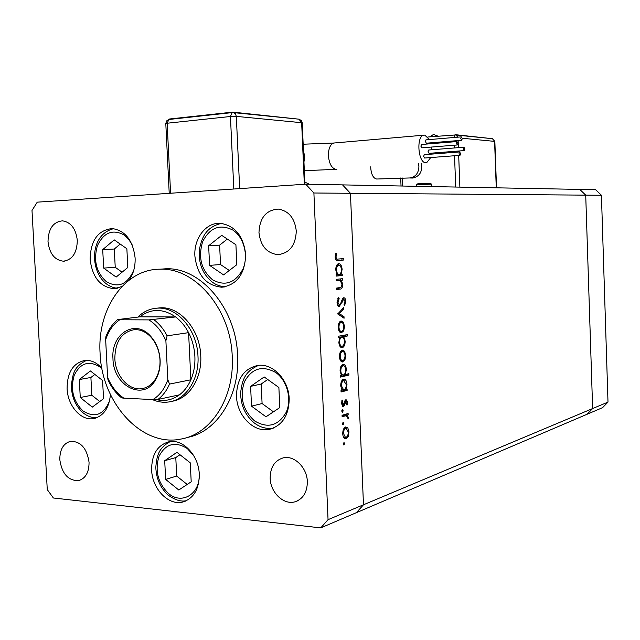<?xml version="1.0" encoding="UTF-8"?>
<svg xmlns="http://www.w3.org/2000/svg" width="640" height="640" viewBox="0 0 640 640"><rect width="100%" height="100%" fill="white"/><g stroke="black" fill="none" stroke-linecap="round" stroke-linejoin="round"><path stroke-width="0.96" d="M601.432 195.272L585.72 195.144L592.632 408.552L328.048 519.656L313.896 193L585.72 195.144L579.768 189.408L305.752 184.192L37.248 202.16L32 210.496L47.264 489.584L53.36 497.992L320.752 527.88L356.368 512.68L363.48 504.784L350.44 193.288L342.544 184.896L350.44 193.288L363.48 504.784L356.368 512.68L602.6 407.64L608 402.104L601.432 195.272L595.624 189.704L579.768 189.408L585.72 195.144L592.632 408.552L587.096 414.248L592.632 408.552L608 402.104M171.992 401.28C188.968 398.888 202.128 378.512 200.752 355.688C199.944 329.4 179.864 306.24 160.16 307.824L156.808 308.184M232.232 356.44C230.808 309.256 195.376 267.76 160.472 269.192C124.632 268.688 97.064 309.168 100.088 353.272C101.632 402.872 141.768 447.504 181.064 439.04C211.096 434.112 234.656 397.656 232.232 356.44M187.192 437.464C216.864 432.184 239.976 396.104 237.6 355.456C236.2 308.568 200.896 267.344 166.096 268.768L159.72 269.2M129.104 280.104C133.424 273.976 135.424 266.592 135.112 257.952C132.968 240.392 125.328 230.592 112.208 228.552C97.96 230.168 90.592 240.432 90.12 259.352C92.352 277.392 100.336 287.168 114.048 288.688L121.92 286.544M194.888 256.088C197.272 275.256 206.208 285.632 221.688 287.208C236.968 284.952 244.968 274.056 245.688 254.504C243.456 236.016 235.016 225.616 220.368 223.32C206.008 222.272 193.704 238.432 194.888 256.088M236.504 396.336C236.968 415.728 253.84 432.936 269.448 429.32C282.352 425.584 288.936 415.392 289.2 398.744C288.752 379.776 272.768 363.08 257.856 365.424C243.888 368.6 236.776 378.904 236.504 396.336M151.632 469.888C152.128 488.984 168.768 506.224 183.12 501.928C193.848 498.208 199.232 488.952 199.264 474.16C198.76 455.304 182.744 438.52 168.896 441.784C157.4 445.144 151.64 454.512 151.632 469.888M101.896 368.264C96.8 362.584 91.16 359.96 84.984 360.408C73.152 362.984 67.184 372.384 67.088 388.616C67.664 405.672 80.896 420.968 93.432 418.624C103.408 416.28 109.072 408.272 110.432 394.608M307.336 481.592C307.28 492.024 303.28 498.728 295.32 501.704C284.016 505.52 270.44 492.704 270.168 478.304C270.224 467.488 274.48 460.704 282.952 457.944C293.944 454.832 307.056 467.376 307.336 481.592M77.304 240.4C76.984 253.016 72.304 259.944 63.248 261.192C54.528 260.016 49.448 253.504 48.008 241.648C48.312 228.824 53.136 221.888 62.48 220.832C70.96 222.224 75.904 228.744 77.304 240.4M258.968 232.656C260.552 245.904 266.832 253.232 277.808 254.632C289.464 253.296 295.624 245.44 296.288 231.064C294.784 218.2 288.792 210.872 278.304 209.08C266.088 210 259.64 217.856 258.968 232.656M59.808 459.712C61.952 473.824 68.224 480.8 78.608 480.624C85.584 478.448 89.064 472.336 89.056 462.296C86.944 448.36 80.808 441.352 70.648 441.28C63.4 443.32 59.784 449.464 59.808 459.712M336.336 280.776L336.28 279.352L342.408 278.704L342.464 280.112L341.368 280.232L342.752 284.456C342.616 287.632 341.648 289.184 339.848 289.112L336.712 289.488L336.648 288.072L340.928 287.4L342 284.296L340.216 280.576L336.336 280.776M339.512 306.6L339.376 306.616C338.024 306.36 337.248 304.968 337.04 302.416L338.68 297.376L339.16 298.656L337.904 302.304L339.464 305.192L340.264 304.512L342.496 298.768L343.72 297.728C344.936 297.816 345.64 299.016 345.816 301.32L344.592 305.672L344.032 304.48L344.96 301.28L343.816 299.128L339.16 306.608M337.752 313.976L343.632 307.632L343.696 309.152L339.416 313.624L344.016 316.736L344.08 318.256L337.752 313.976M341.12 320.96L343.344 322.176L344.528 326.36L343.712 330.88L341.304 332.856C339.52 332.576 338.488 330.768 338.216 327.44C338.232 323.776 339.2 321.616 341.12 320.96M342.352 350.104L344.576 351.24L345.76 355.376L344.944 359.912L342.424 361.992C340.704 361.68 339.712 359.912 339.464 356.696C339.472 353.032 340.44 350.832 342.352 350.104M345.96 389.304L347.072 389.024L347.136 390.416L341.072 391.976L341.016 390.568L342.072 390.296L340.704 385.912C340.736 382.232 341.712 379.984 343.624 379.176L344.136 379.128C345.792 379.52 346.744 381.28 346.984 384.4L345.96 389.304L344.928 389.264M343.184 444.032L344.008 442.488L344.568 443.584L343.928 445.104L343.184 444.032M345.616 426.96L347.816 427.864L348.992 431.872L348.192 436.488L346.12 438.728L345.32 438.8C343.808 438.384 342.944 436.728 342.744 433.832C342.76 430.176 343.712 427.888 345.616 426.96M342.32 423.808L343.136 422.28L343.704 423.392L343.072 424.904L342.32 423.808M342.128 416.656L342.064 415.256L348.112 413.512L348.168 414.904L347.288 415.16L348.392 417.64L348.24 418.912L346.248 415.712L342.128 416.656M341.784 411.176L342.584 409.664L343.168 410.784L342.536 412.28L341.784 411.176M346.032 399.576L347.728 402.024L347 405.16L346.44 404.36L346.992 402.224L346.12 400.968L344.272 405.584L342.984 406.408L341.456 403.512L342.144 400.016L342.744 400.792L342.2 403.232L343.264 404.984L345.12 400.352L346.032 399.576M345.28 374.536L348.872 373.696L348.928 375.088L340.44 377.096L340.384 375.688L341.44 375.44L340.072 371.032C340.104 367.344 341.08 365.12 342.992 364.344L343.448 364.304C345.136 364.68 346.112 366.456 346.36 369.632L345.28 374.536L344.256 374.504M339.896 337.4L338.76 337.608L338.696 336.192L347.224 334.64L347.28 336.04L343.752 336.688L345.152 341.12C345.128 344.768 344.168 346.96 342.256 347.696L341.872 347.728C340.128 347.384 339.12 345.56 338.848 342.272L339.896 337.4L338.752 337.384M341.08 274.192L342.208 274.08L342.272 275.488L336.144 276.112L336.08 274.688L337.144 274.584L335.768 269.976C335.8 266.288 336.784 264.184 338.72 263.672C340.664 263.896 341.8 265.808 342.12 269.424L341.08 274.192L339.704 274.216M335.984 257.024C336.368 258.832 337.128 259.504 338.248 259.04L343.8 258.6L343.856 260.008L338.224 260.464C336.56 261.032 335.52 259.88 335.112 257.008L335.92 253.12L336.608 253.912L335.984 257.024L335.112 257.048M320.752 527.88L328.048 519.656M313.896 193L305.752 184.192M343.216 443.488L344.568 443.584M345.272 427.104L345.92 427.752L347.816 427.864M345.92 427.752L346.28 428.312M348.24 431.824L348.992 431.872M347.184 436.424L348.192 436.488M345.712 437.4L344.544 438.472M344.832 438.648L346.12 438.728M346.072 428.296L344.104 428.184M346.056 437.336C347.488 436.608 348.224 434.864 348.256 432.096L346.256 428.304L345.672 428.36C344.232 429.064 343.504 430.808 343.496 433.592L345.472 437.392L346.056 437.336M342.736 433.544L343.496 433.592M344.056 428.264L345.672 428.36M342.344 423.312L343.704 423.392M346.24 414.048L346.272 414.808L348.168 414.904M346.272 414.808L345.392 415.064L347.288 415.16M345.392 415.064L345.952 415.688M347.64 417.6L348.392 417.64M344.256 415.6L342.096 416.016M341.808 410.712L343.168 410.784M346.976 401.984L347.728 402.024M344.856 400.912L346.12 400.968M344.664 401.456L345.592 401.504M344.208 403.256L345.032 403.296M342.616 404.976L342.368 405.488L344.272 405.584M342.712 406.344L343.36 406.376M341.824 400.752L342.744 400.792M341.448 403.2L342.2 403.232M345.328 400.056L345.696 400.928M345.192 389.272L345.232 390.336L347.136 390.416M345.232 390.336L341.048 391.416M343.112 379.368L344.128 380.552M346.232 384.368L346.984 384.4M340.704 385.752L341.456 385.776L343.584 389.84L341.752 389.768M342.448 380.536L341.968 380.48M343.584 389.84L344.04 389.792C345.512 389.16 346.248 387.424 346.248 384.6L343.672 380.576C342.224 381.24 341.48 382.976 341.456 385.776M341.944 380.52L343.672 380.576M347 374.136L347.032 375.024L348.928 375.088M347.032 375.024L340.416 376.592M342.44 364.552L343.472 365.728M345.608 369.616L346.36 369.632M341.096 374.952L343.416 374.976C344.888 374.368 345.624 372.648 345.624 369.824C345.432 367.368 344.68 366 343.376 365.72L343.04 365.752C341.592 366.384 340.848 368.104 340.824 370.904C341 373.352 341.728 374.72 343 375.016M341.752 365.712L341.304 365.672M340.072 370.888L340.824 370.904M341.288 365.704L343.04 365.752M341.784 350.312L342.672 351.2L344.576 351.24M345.008 355.36L345.76 355.376M343.816 359.888L344.944 359.912M342.664 360.56L341.504 361.696M342 361.92L342.856 361.944M340.432 360.52L340.888 360.496M341.12 351.488L340.64 351.456M342.792 360.544C344.24 359.968 344.984 358.296 345.016 355.52C344.8 353.064 344.04 351.72 342.72 351.48L342.408 351.512C340.96 352.072 340.224 353.744 340.216 356.528C340.4 358.976 341.144 360.32 342.448 360.576L342.792 360.544M339.456 356.512L340.216 356.528M340.624 351.48L342.408 351.512M345.344 334.984L345.384 336.016L347.28 336.04M345.384 336.016L341.848 336.664L343.752 336.688M341.848 336.664L341.832 337.04C340.344 337.576 339.6 339.272 339.6 342.12C339.8 344.648 340.576 346.04 341.92 346.312L342.2 346.288C343.648 345.696 344.384 344.008 344.408 341.224C344.216 338.688 343.456 337.288 342.112 337.024L339.144 337.392M344.4 341.112L345.152 341.12M342.08 346.304L340.952 347.44M341.488 347.68L342.256 347.696M339.928 337.016L341.832 337.04M338.848 342.112L339.6 342.12M340.456 321.192L341.44 322.168L343.344 322.176M343.776 326.36L344.528 326.36M342.528 330.864L343.712 330.88M341.496 331.424L340.352 332.584M340.944 332.824L341.624 332.824M339.256 331.416L339.656 331.4M339.744 322.36L341.168 322.368C339.712 322.872 338.984 324.52 338.968 327.304C339.176 329.84 339.952 331.216 341.304 331.44L341.56 331.424C343.008 330.904 343.752 329.256 343.784 326.48C343.56 323.936 342.76 322.56 341.384 322.352L341.168 322.368M338.216 327.296L338.968 327.304M342.168 309.152L343.696 309.152M337.888 313.616L339.416 313.624M337.744 313.776L342.112 316.736L344.016 316.736M337.8 298.664L339.16 298.656M337.04 302.304L337.904 302.304M342.912 298.192L343.472 299.128M344.96 301.32L345.816 301.32M342.312 299.136L343.816 299.128M341.864 300.312L342.792 300.304M341.128 302.528L342.048 302.52M339.104 305.192L338.376 306.192M340.512 278.904L340.56 280.144L342.464 280.112M340.56 280.144L341.368 280.232M342 284.472L342.752 284.456M340.32 287.608L336.704 289.28M338.056 280.544L336.328 280.6M340.312 274.208L340.368 275.52L342.272 275.488M340.368 275.52L336.136 275.952M337.864 263.952L338.984 265.088M341.368 269.44L342.12 269.424M337.04 274.424L338.952 274.392M335.768 269.976L336.528 269.96C336.768 272.792 337.64 274.264 339.144 274.384C340.632 273.976 341.376 272.352 341.376 269.52C341.128 266.744 340.264 265.264 338.768 265.088L336.776 265.152M338.768 265.088C337.304 265.528 336.552 267.152 336.528 269.96M341.904 258.752L341.96 260.056L343.856 260.008M341.96 260.056L337.048 260.456M335.592 253.936L336.608 253.912M335.128 256.008L336.056 255.976M335.52 259.112L336.344 259.096M160.128 360.056C160.432 367.456 158.952 373.984 155.704 379.624C143.752 401.76 113.304 386.168 112.968 358.776C110.776 333.928 135.016 318.48 150.416 335.984C156.248 342.416 159.488 350.44 160.128 360.056M114.848 358.656C115.4 375.616 128.608 390.736 141.512 388.712C147.392 387.856 152.136 384.48 155.752 378.584C158.856 373.192 160.272 366.952 159.984 359.872C159.368 350.68 156.272 343.008 150.696 336.864C145.744 331.776 140.304 329.376 134.352 329.648C121.576 332.064 115.08 341.736 114.848 358.656M156.336 399.608C164.648 401.576 172.344 399.984 179.44 394.84C184.28 391.168 188.096 386.152 190.88 379.792C193.912 372.656 195.248 364.856 194.88 356.376C194.424 347.896 192.328 339.984 188.584 332.656C185.168 326.12 180.848 320.88 175.616 316.936C163.024 308.376 151.096 308.344 139.832 316.84L117.816 319.568L119.76 319.768C113.208 324.232 108.512 330.904 105.664 339.784L107.624 377.408C111.392 386.432 116.784 393.344 123.784 398.144L152.928 399.584C159.736 395.4 164.704 388.768 167.816 379.696L165.888 340.744C161.856 331.44 156.2 324.488 148.928 319.896L119.76 319.768M137.872 317.088C143.472 311.56 149.96 308.584 157.328 308.152C177.064 306.568 197.176 329.8 197.984 356.176C199.4 379.304 185.92 399.872 168.704 401.976C163.184 402.752 157.72 401.952 152.32 399.56M167.816 379.696L169.512 384.08L190.88 379.792L188.584 332.656L167.12 335.832L165.888 340.744M148.928 319.896L175.616 316.936L139.832 316.84M123.784 398.144L121.688 397.912C115.976 393.36 111.424 387.4 108.032 380.032L107.624 377.408M105.664 339.784L105.832 336.88C108.44 329.752 112.344 324.016 117.536 319.68M179.44 394.84L157.968 399.448L152.928 399.584M462.256 138.64L461.32 136.872L460.744 138.496L461.688 140.264L462.256 138.64M426.088 139.856L425.368 141.464L426.344 143.2L461.56 140.272M457.928 143.32L456.976 141.552L456.392 143.192L457.344 144.96L457.928 143.32M421.584 144.472L420.848 146.104L421.832 147.84L457.224 144.976M460.584 153.696L459.648 151.936L459.064 153.584L459.992 155.336L460.584 153.696M424.344 154.672L423.608 156.304L424.576 158.024L459.88 155.344M464.88 148.952L463.952 147.208L463.376 148.832L464.304 150.584L464.88 148.952M428.816 150L428.088 151.616L429.048 153.336L464.184 150.592M429.464 139.568L424.744 135.096L423.632 135.192C416.032 136.536 418.16 163.12 425.816 162.752L426.688 162.672L430.736 157.56M431.488 154.12L431.6 153.136M431.712 149.776L431.512 147.056M430.912 143.704L430.68 142.84M232.784 112.536L232.76 112.12L169.56 118.992L166.648 120.896L165.792 123.48L167.144 123.232L170.584 193.24M232.76 112.12L298.272 119.104M308.304 183.608L304.832 182.208M409.632 177.976L412.864 178.048C420.04 176.216 422.776 171.232 421.096 163.104M427.84 137.008L454.912 134.992M455.128 134.656L491.824 138.632M102.712 249.624L103.672 268.096L116.136 277.08L127.816 267.472L126.864 248.736L114.224 239.872L102.712 249.624L114.288 249.032L115.232 267.288L122.08 272.192M120.2 244.064L114.288 249.032M115.232 267.288L103.672 268.096M208.648 245.744L209.584 265.368L223.576 274.888L236.84 264.664L235.912 244.744L221.712 235.352L208.648 245.744L219.616 245.16L220.528 264.544L229.296 270.472M227.328 239.064L219.616 245.16M220.528 264.544L209.584 265.368M79.312 379.544L80.264 397.504L92.296 407.12L103.536 398.68L102.584 380.472L90.392 370.952L79.312 379.544L90.896 377.48L91.832 395.232L99.76 401.52M94.848 374.432L90.896 377.48M91.832 395.232L80.264 397.504M164.704 460.696L165.64 479.4L178.792 490.008L191.2 481.808L190.272 462.832L176.936 452.328L164.704 460.696L175.784 457.568L176.696 476.056L187.2 484.448M179.968 454.72L175.784 457.568M176.696 476.056L165.64 479.4M250.608 386.376L251.52 406.152L266 416.808L279.792 407.576L278.88 387.496L264.184 376.96L250.608 386.376L261.192 384.016L262.088 403.544L273.432 411.832M267.728 379.504L261.192 384.016M262.088 403.544L251.52 406.152M342.264 415.968L344.168 416.064M337.944 289.136L339.848 289.112M336.656 280.568L338.568 280.536M337.384 260.488L338.224 260.464M169.512 384.08C166.704 390.584 162.856 395.704 157.968 399.448M153.984 319.72C159.272 323.76 163.656 329.136 167.12 335.832M334.96 142.92L333.752 143.032C330.184 144.472 328.4 148.712 328.416 155.744C329.208 163.856 331.76 168.392 336.072 169.352L336.904 169.288M303.464 150.904L304.704 156.384L303.952 162.016M233.808 189.008L230.44 116.496L167.144 123.232L168.936 119.472L232.784 112.544L298.984 119.176L301.648 122.704L236.32 116.384L239.664 188.616M304.336 184.288L301.648 122.704L302.24 122.936L304.92 184.248M236.32 116.384L235.464 113.84L233.52 112.568L232.152 112.608L230.44 116.496L236.32 116.384M298.632 119.136L301.256 120.392L302.24 122.816M165.8 123.64L169.224 193.328M418.32 163.304L418.912 166.6C418.592 173.152 415.6 176.936 409.944 177.96L376.64 179.024C373.32 178.28 371.352 174.616 370.744 168.032L370.728 166.8M416.4 184.936L430.856 184.136L431.688 184.256L431.784 186.592M417.256 183.92L430 183.264M455.712 187.048L454.536 155.752M454.408 152.344L454.368 151.36M454.24 147.976L454.136 145.224M454.008 141.792L453.976 140.904M402.24 177.952L402.56 186.032M496.264 187.816L494.592 141.376L462.224 138.248M458.136 140.56L458.4 147.648M458.528 151.032L458.56 152.024M458.688 155.44L459.88 187.128M455.136 134.968L455.752 134.992L454.944 134.984L453.864 137.504M494.848 141.432L492.416 138.696L494.856 141.472L496.52 187.824M492.12 138.664L455.752 134.992L457.936 137.16M132.184 244.88L128.6 239.184L124.048 234.92C112.544 228.888 103.648 232.52 97.36 245.816C93.288 260.568 96.312 272.544 106.432 281.736C118.384 288.424 127.528 284.48 133.872 269.92M113.04 228.8L113.664 228.672C89.336 234.576 89.632 271.176 106.496 283.96C110.512 286.744 114.232 288.16 117.664 288.2M232.84 230.064C219.896 223.688 209.832 227.568 202.64 241.712C197.944 257.384 201.256 270.096 212.592 279.848C225.304 286.632 235.456 282.96 243.048 268.832C248.704 255.472 243.84 237.12 232.84 230.064M219.256 223.8L221.288 223.384M102 368.792L99.848 366.896C88.76 360.192 80.192 363.048 74.144 375.464C70.248 389.448 73.184 401.264 82.96 410.92C94.736 418.344 103.608 415 109.568 400.872M86.464 360.384L86.608 360.336C73.336 366.776 72.888 374.432 71.36 385.448C71.552 396.76 75.392 405.848 82.904 412.696C87.408 416.304 92.056 417.968 96.872 417.688M193.808 455.776L187.352 448.584C175.2 441.064 165.776 443.6 159.064 456.192C154.688 470.52 157.84 482.944 168.504 493.472C181.4 504.8 199.416 494.656 199.304 475.472M169.56 441.888L170.248 441.584M275.736 372.52C262.336 365.096 251.888 368.216 244.392 381.856C239.472 397.224 242.872 410.248 254.6 420.928C267.76 428.744 278.304 425.848 286.224 412.248C292.128 399.272 287.136 380.456 275.736 372.52M256.592 366.128L258.656 365.344M160.472 269.192L166.096 268.768M116.288 288.48L114.048 288.688M224.696 286.904L221.688 287.208M272.488 428.464L269.448 429.32M185.352 501.184L183.12 501.928M95.376 418.2L93.432 418.624M297.328 500.944L295.32 501.704M64.6 261.112L63.248 261.192M280.256 254.464L277.808 254.632M79.824 480.288L78.608 480.624M345.472 437.392L343.568 437.272M346.288 400.952L344.864 400.888M344.04 380.544L342.144 380.48M343.376 365.72L341.472 365.664M342.448 360.576L340.544 360.528M342.72 351.48L340.816 351.448M341.92 346.312L340.016 346.28M341.304 331.44L339.4 331.424M341.384 322.352L339.48 322.344M338.76 280.512L336.856 280.544M155.752 378.584L155.704 379.624M143.864 388.24L141.512 388.712M157.328 308.152L160.16 307.824M150.696 336.864L150.416 335.984M303.176 144.216L333.752 143.032L423.632 135.192M461.32 136.872L425.96 139.864M456.976 141.552L421.456 144.488M459.648 151.936L424.216 154.688M463.952 147.208L428.688 150.016M335.976 169.344L304.328 170.68M437.992 136.136L433.496 134.48L429.664 136.848M416.456 186.296L416.4 184.872C415.664 183.736 420.232 183.2 430.104 183.264L431.688 184.2M400.712 177.976L401.032 186.008M221.336 223.392C206.008 227.128 201.776 237.2 199.312 249.936C198.424 263.688 202.84 274.488 212.56 282.328C216.536 285.144 220.872 286.616 225.576 286.728M170.272 441.576C158.392 447.936 156.744 456.208 155.824 467.272C156.24 478.728 160.408 488.04 168.328 495.208C175.176 500.16 181.264 501.968 186.584 500.624M258.704 365.336C244.384 371.512 242.184 380.624 240.632 392.712C240.712 405.32 245.296 415.432 254.384 423.04C260.2 427.408 266.488 429.12 273.248 428.176"/></g></svg>
